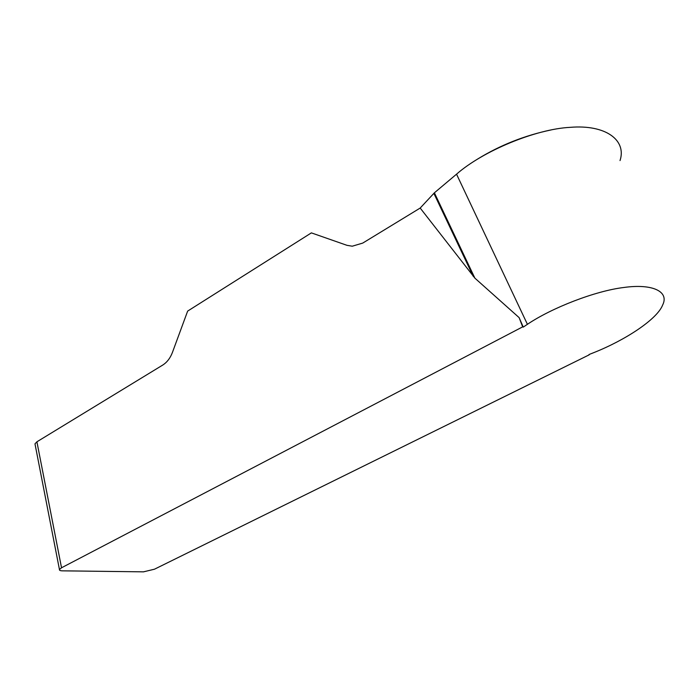 <?xml version="1.0" encoding="UTF-8"?>
<svg xmlns="http://www.w3.org/2000/svg" width="699" height="699" viewBox="0 0 699 699"><rect width="100%" height="100%" fill="white"/><g stroke="black" fill="none" stroke-linecap="round" stroke-linejoin="round"><path stroke-width="1.05" d="M589.021 354.524L593.643 352.689C625.255 340.186 657.156 319.286 662.626 305.061C669.476 291.614 652.656 283.427 623.858 287.481C595.146 290.924 551.677 307.909 527.413 324.31L523.254 327.106L522.669 326.861L519.112 317.617L474.892 278.15L420.186 208.049L434.394 192.81L456.543 174.173C482.86 151.01 535.714 129.07 570.087 127.349C605.797 124.335 626.767 140.211 620.03 160.578M523.254 327.106L519.112 317.617M35.151 444.73L34.976 443.839L36.907 441.803L162.71 365.079C167 362.362 170.241 358.159 172.417 352.453L187.647 311.099L311.378 232.881L346.966 245.323L352.244 246.205L362.737 243.086L420.186 208.049M36.907 441.803L61.529 567.78L522.669 326.861M61.529 567.78L59.441 569.51C59.223 570.34 60.201 570.786 62.368 570.838L143.452 571.852L154.479 569.204L589.161 354.847M434.394 192.81L474.892 278.15M433.852 193.326L473.179 276.245M551.144 129.927C524.809 135.44 500.37 145.095 477.836 158.909M456.543 174.173L527.413 324.31M59.441 569.51L34.976 443.839"/></g></svg>
